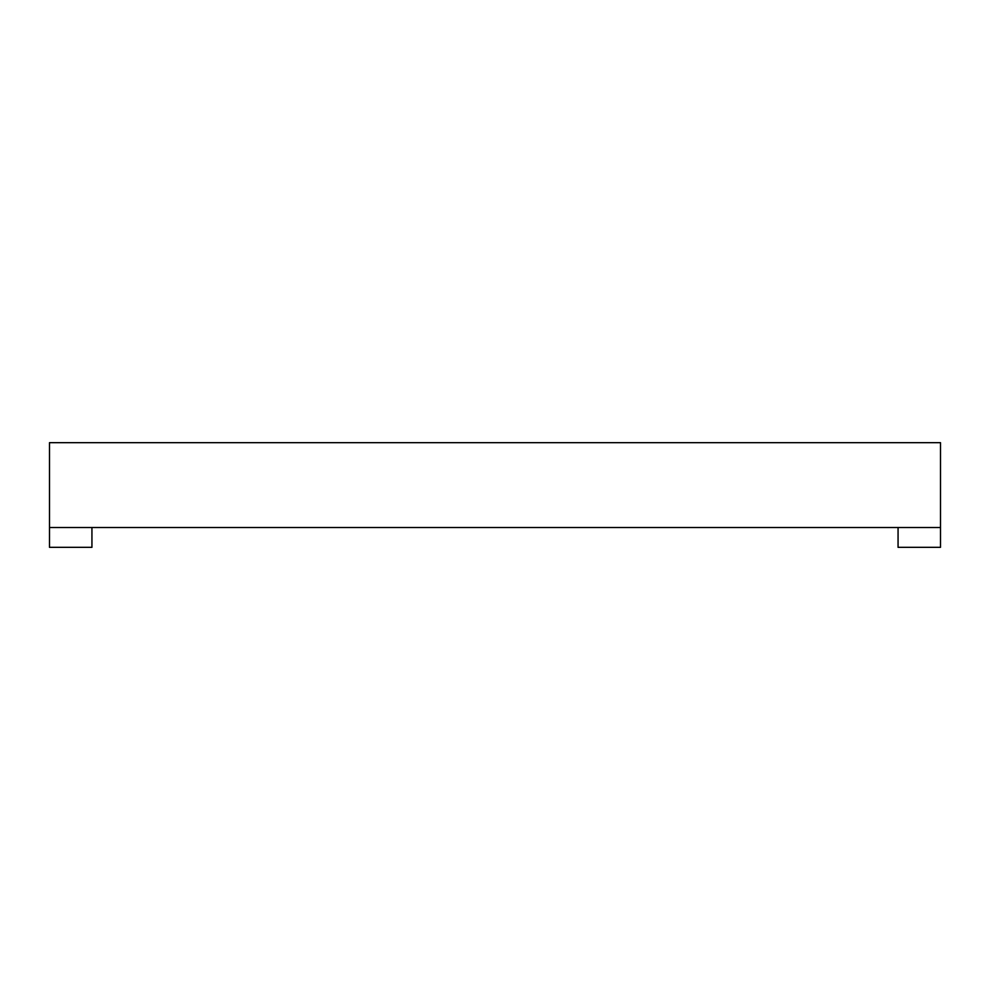 <?xml version="1.0" encoding="UTF-8"?>
<svg xmlns="http://www.w3.org/2000/svg" width="990" height="990" viewBox="0 0 990 990"><rect width="100%" height="100%" fill="white"/><g stroke="black" fill="none" stroke-linecap="round" stroke-linejoin="round"><path stroke-width="1.49" d="M91.934 527.534L91.934 547.334L49.5 547.334L49.5 527.534L940.5 527.534L940.5 547.334L898.066 547.334L898.066 527.534M49.5 527.534L49.5 442.666L940.5 442.666L940.5 527.534"/></g></svg>
